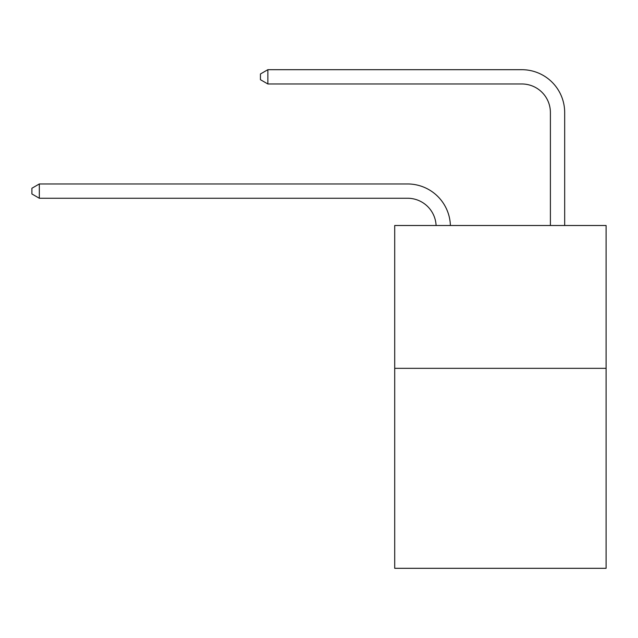 <?xml version="1.0" encoding="UTF-8"?>
<svg xmlns="http://www.w3.org/2000/svg" width="638" height="638" viewBox="0 0 638 638"><rect width="100%" height="100%" fill="white"/><g stroke="black" fill="none" stroke-linecap="round" stroke-linejoin="round"><path stroke-width="0.96" d="M606.1 368.333L606.1 568.306L394.707 568.306L394.707 225.501L606.1 225.501L606.1 368.333L394.707 368.333M407.554 198.251A28.566 28.566 0 0 1 436.097 225.501A28.566 28.566 0 0 0 407.554 198.251A28.566 28.566 0 0 1 436.097 225.501A28.566 28.566 0 0 0 407.554 198.251A28.566 28.566 0 0 1 436.097 225.501A28.566 28.566 0 0 0 407.554 198.251A28.566 28.566 0 0 1 436.097 225.501A28.566 28.566 0 0 0 407.554 198.251L39.325 198.251L31.9 193.96L31.9 188.25L39.325 183.959L407.554 183.959A42.85 42.85 0 0 1 450.388 225.501M550.395 225.501L550.395 112.543A28.566 28.566 0 0 0 521.828 83.977L267.864 83.977L260.44 79.694L260.44 73.976L267.864 69.694L521.828 69.694A42.85 42.85 0 0 1 564.678 112.543L564.678 225.501M39.325 198.251L39.325 183.959L407.554 183.959M550.395 112.543A28.566 28.566 0 0 0 521.828 83.977A28.566 28.566 0 0 1 550.395 112.543A28.566 28.566 0 0 0 521.828 83.977A28.566 28.566 0 0 1 550.395 112.543A28.566 28.566 0 0 0 521.828 83.977A28.566 28.566 0 0 1 550.395 112.543A28.566 28.566 0 0 0 521.828 83.977M267.864 83.977L267.864 69.694L521.828 69.694"/></g></svg>
